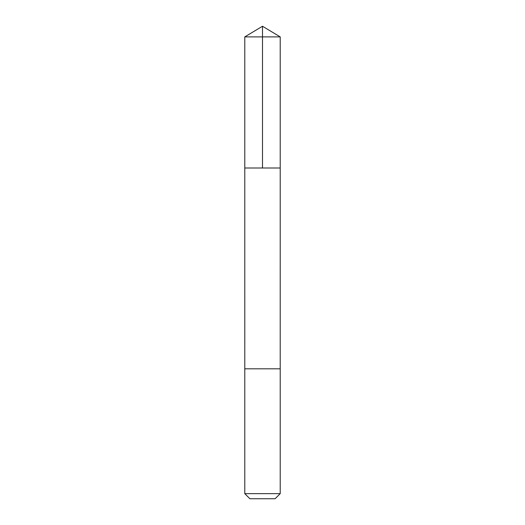 <?xml version="1.0" encoding="UTF-8"?>
<svg xmlns="http://www.w3.org/2000/svg" width="525" height="525" viewBox="0 0 525 525"><rect width="100%" height="100%" fill="white"/><g stroke="black" fill="none" stroke-linecap="round" stroke-linejoin="round"><path stroke-width="0.79" d="M244.781 168L280.219 168L280.219 36.894L244.781 36.894L244.781 168L280.219 168L280.212 368.812L244.788 368.812L244.781 168M276.793 368.812L244.781 368.812L244.781 493.638L280.219 493.638L280.219 368.812L276.793 368.812M280.219 493.638L275.107 498.75L249.893 498.75L244.781 493.638M244.781 36.894L262.5 26.25L262.5 168M262.5 26.25L280.219 36.894"/></g></svg>
